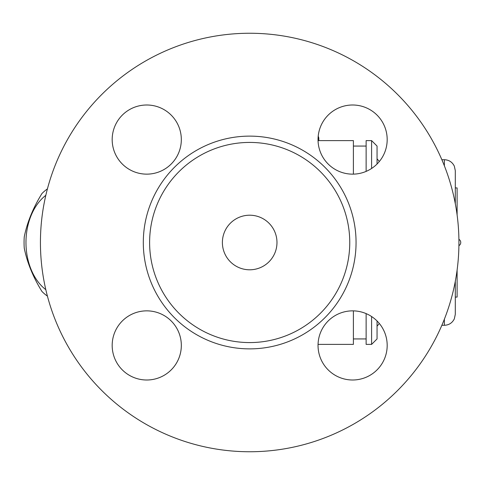 <?xml version="1.0" encoding="UTF-8"?>
<svg xmlns="http://www.w3.org/2000/svg" width="485" height="485" viewBox="0 0 485 485"><rect width="100%" height="100%" fill="white"/><g stroke="black" fill="none" stroke-linecap="round" stroke-linejoin="round"><path stroke-width="0.73" d="M146.755 105.002A34.568 34.568 0 0 1 176.692 156.855A34.568 34.568 0 0 1 116.812 156.855A34.568 34.568 0 0 1 146.755 105.002M112.18 345.429A34.568 34.568 0 0 1 164.039 315.486A34.568 34.568 0 0 1 164.039 375.372A34.568 34.568 0 0 1 112.18 345.429M352.613 379.997A34.568 34.568 0 0 1 322.671 328.145A34.568 34.568 0 0 1 382.55 328.145A34.568 34.568 0 0 1 352.613 379.997M387.182 139.571A34.568 34.568 0 0 1 335.329 169.514A34.568 34.568 0 0 1 335.329 109.628A34.568 34.568 0 0 1 387.182 139.571M458.931 242.5A209.247 209.247 0 0 1 145.057 423.714A209.247 209.247 0 0 1 145.057 61.286A209.247 209.247 0 0 1 458.931 242.5M149.61 242.5A100.074 100.074 0 0 1 249.684 142.426A100.074 100.074 0 0 1 349.758 242.5A100.074 100.074 0 0 1 249.684 342.574A100.074 100.074 0 0 1 149.61 242.5M276.977 242.5A27.293 27.293 0 0 1 236.037 266.138A27.293 27.293 0 0 1 236.037 218.862A27.293 27.293 0 0 1 276.977 242.5M47.421 296.129A60.043 42.456 90 0 1 41.94 291.455C33.053 277.014 27.154 262.573 24.25 248.132A60.043 42.456 90 0 1 24.25 236.868C27.154 222.427 33.053 207.986 41.94 193.545A60.043 42.456 90 0 1 47.421 188.871M45.826 195.316A53.677 37.957 -90 0 0 25.966 242.5A53.677 37.957 -90 0 0 45.826 289.684M146.755 174.145A34.568 34.568 0 0 1 116.812 122.287A34.568 34.568 0 0 1 176.692 122.287A34.568 34.568 0 0 1 146.755 174.145M181.323 345.429A34.568 34.568 0 0 1 129.471 375.372A34.568 34.568 0 0 1 129.471 315.486A34.568 34.568 0 0 1 181.323 345.429M377.051 326.199L379.331 323.489A34.568 34.568 0 0 1 363.774 378.148A34.568 34.568 0 0 1 318.057 344.392L353.395 344.392L353.395 310.867M318.051 138.789L318.827 138.789A5.456 5.456 0 0 0 318.202 136.249A34.568 34.568 0 0 1 365.817 107.621A34.568 34.568 0 0 1 379.331 161.511L377.051 158.801M353.395 174.133L353.395 140.608L318.827 140.608L318.827 138.789M366.133 313.613L366.133 344.392L371.595 344.392L371.595 316.535M377.051 164.021L377.051 146.064L371.595 140.608L366.133 140.608L366.133 171.387M371.595 140.608L371.595 168.465M371.595 344.392L377.051 338.936L377.051 320.979M455.294 203.645L455.294 170.629L455.294 187.913L457.112 187.913L457.112 214.964M457.112 270.036L457.112 297.087L455.294 297.087L455.294 314.371L455.294 281.355M318.057 140.608L318.827 140.608M143.305 242.5A106.379 106.379 0 0 1 302.87 150.374A106.379 106.379 0 0 1 302.87 334.626A106.379 106.379 0 0 1 143.305 242.5M444.375 319.178L444.375 325.289C448.946 325.095 452.262 322.955 454.324 318.863L455.294 314.371M441.853 159.71L444.375 159.71L444.375 165.821M366.133 146.064L353.395 146.064M366.133 338.936L353.395 338.936M441.853 325.289L444.375 325.289M444.375 159.71C448.946 159.904 452.262 162.045 454.324 166.137L455.294 170.629M458.907 245.665A3.637 3.637 0 0 0 458.907 239.335"/></g></svg>
